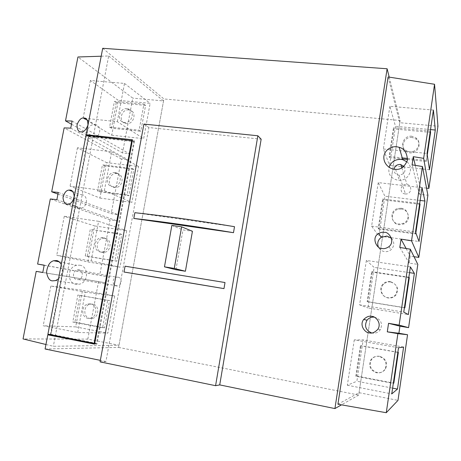 <?xml version="1.0" encoding="UTF-8"?>
<svg xmlns="http://www.w3.org/2000/svg" width="461" height="461" viewBox="0 0 461 461"><rect width="100%" height="100%" fill="white"/><g stroke="black" fill="none" stroke-linecap="round" stroke-linejoin="round"><path stroke-width="0.35" stroke-dasharray="2.31 1.73" d="M171.844 225.441L182.965 229.906L192.427 231.272M175.923 269.72L182.965 229.906M94.874 124.637L95.006 124.654C102.861 125.306 100.21 139.136 92.413 138.075L92.315 138.064C84.311 137.493 87.008 123.485 94.874 124.637M81.534 194.594C88.8 195.205 87.607 208.026 80.231 208.303L78.923 208.268C71.541 207.577 73.011 194.582 80.456 194.554L81.534 194.594M117.947 277.165C122.246 277.655 122.2 285.065 117.883 285.895L116.333 285.953C111.988 285.428 112.144 277.937 116.506 277.205L117.947 277.165M78.819 269.864C83.539 270.394 83.418 278.651 78.67 279.591L76.964 279.66C72.193 279.089 72.429 270.74 77.229 269.91L78.819 269.864M79.701 265.208C88.858 266.204 88.743 282.247 79.517 284.178L76.082 284.333C66.712 283.181 67.294 266.798 76.705 265.282L79.701 265.208M58.53 278.819C62.373 274.52 63.29 269.725 61.284 264.447M45.95 344.494L53.332 346.28L118.996 345.272L87.821 339.117L23.05 338.939M101.19 56.219L108.675 55.971L53.332 346.28M87.821 339.117L98.545 281.596L105.339 282.766L106.497 276.519L99.709 275.373L110.064 219.799L116.84 220.779L117.981 214.636L111.205 213.674L121.404 158.976L128.158 159.777L129.282 153.726L122.528 152.948L132.751 98.112L77.938 56.985M108.675 55.971L163.54 100.947L132.751 98.112M163.54 100.947L118.996 345.272M77.702 332.502L85.285 292.147L50.843 286.033L82.559 290.274L75.667 326.884L43.201 325.754L77.702 332.502L107.868 333.107L114.703 295.956L82.559 290.274M50.843 286.033L43.201 325.754M98.545 281.596L42.781 272.445M91.145 260.938L98.591 221.315L64.263 216.295L94.678 225.925L87.895 261.934L56.755 255.308L91.145 260.938L119.993 267.207L126.717 230.679L94.678 225.925M64.263 216.295L56.755 255.308M44.17 265.259L99.709 275.373M110.064 219.799L50.301 198.968M104.347 190.67L111.66 151.755L77.448 147.791L106.595 162.629L99.922 198.051L70.072 186.117L104.347 190.67L131.915 202.408L138.531 166.479L106.595 162.629M77.448 147.791L70.072 186.117M57.959 194.11L111.205 213.674M121.404 158.976L64.131 127.904M117.313 121.658L124.493 83.435L90.396 80.496L118.316 100.36L111.752 135.211L83.153 118.149L117.313 121.658L143.642 138.675L150.148 103.339L118.316 100.36M90.396 80.496L83.153 118.149M71.501 124.245L122.528 152.948M85.285 292.147L114.703 295.956M98.591 221.315L126.717 230.679M111.66 151.755L138.531 166.479M124.493 83.435L150.148 103.339M72.123 121.047L129.282 153.726M70.752 128.129L128.158 159.777M58.288 192.433L117.981 214.636M56.887 199.642L116.84 220.779M44.193 265.161L106.497 276.519M42.769 272.509L105.339 282.766M111.752 135.211L143.642 138.675M99.922 198.051L131.915 202.408M87.895 261.934L119.993 267.207M75.667 326.884L107.868 333.107M127.115 108.698C119.232 107.58 116.155 121.255 124.049 122.396L124.545 122.465C132.307 123.623 135.569 110.202 127.876 108.819L127.115 108.698M128.873 109.937C121.024 108.819 117.964 122.419 125.824 123.56L126.314 123.629C134.042 124.787 137.286 111.435 129.627 110.058L128.873 109.937M115.164 172.662L114.685 172.621C106.641 171.901 104.48 185.956 112.547 186.659L113.297 186.711C121.278 187.12 123.093 173.261 115.164 172.662M116.996 173.561L116.524 173.52C108.514 172.806 106.37 186.786 114.397 187.489L115.141 187.541C123.087 187.95 124.891 174.166 116.996 173.561M103.005 237.703L101.299 237.686C93.848 238.279 92.966 251.136 100.342 251.942L102.319 251.931C109.672 251.066 110.26 238.418 103.005 237.703M104.924 238.262L103.224 238.245C95.807 238.833 94.931 251.62 102.279 252.421L104.244 252.409C111.562 251.55 112.138 238.971 104.924 238.262M90.644 303.862L87.821 304.018C81.067 305.643 81.142 317.422 87.936 318.344L91.007 318.125C97.64 316.275 97.317 304.692 90.644 303.862M92.644 304.058L89.832 304.22C83.113 305.833 83.187 317.548 89.953 318.465L93.013 318.246C99.611 316.402 99.288 304.888 92.644 304.058M379.08 356.393C375.525 355.915 372.753 357.125 370.765 360.024C368.327 366.167 370.287 370.419 376.643 372.788C380.504 373.295 383.402 371.894 385.333 368.581C387.246 362.559 385.166 358.497 379.08 356.393M379.553 356.295C376.015 355.823 373.26 357.021 371.284 359.903C368.863 366.011 370.805 370.235 377.127 372.586C380.97 373.087 383.852 371.699 385.765 368.408C387.666 362.421 385.598 358.381 379.553 356.295M390.225 281.619C387.436 281.273 385.05 282.057 383.062 283.976C378.435 288.304 381.403 296.936 387.828 297.702C391.037 298.094 393.659 297.063 395.688 294.602C398.748 288.321 396.927 283.993 390.225 281.619M390.617 281.976C387.851 281.631 385.477 282.409 383.506 284.316C378.907 288.621 381.852 297.201 388.237 297.962C391.429 298.348 394.034 297.322 396.051 294.884C399.099 288.638 397.284 284.339 390.617 281.976M401.151 208.257L398.039 208.447C389.516 210.158 390.133 223.297 398.8 224.034L403.542 223.285C410.791 220.266 408.942 208.839 401.151 208.257M401.479 209.052L398.385 209.242C389.914 210.942 390.525 224 399.145 224.738L403.853 223.994C411.062 220.992 409.224 209.634 401.479 209.052M411.88 136.26C403.479 135.056 398.984 147.157 406.493 150.799L409.575 151.744C417.153 152.885 422.23 142.605 416.306 138.098L411.88 136.26M412.14 137.476C403.784 136.277 399.318 148.309 406.786 151.928L409.846 152.873C417.384 154.014 422.426 143.792 416.542 139.308L412.14 137.476M125.064 266.187L225.008 282.535M134.871 212.7L234.511 226.685M132.03 168.449L133.788 169.383L128.93 195.7L127.144 194.911L132.03 168.449L102.457 164.848L97.53 190.963L127.144 194.911M119.946 233.848L121.779 234.43L116.84 261.197L114.973 260.759L119.946 233.848L90.275 229.394L85.268 255.947L114.973 260.759M107.655 300.365L109.574 300.584L104.549 327.811L102.596 327.742L107.655 300.365L77.892 295.028L72.792 322.037L102.596 327.742M143.918 104.151L145.59 105.419L140.812 131.304L139.107 130.169L143.918 104.151L114.437 101.374L109.591 127.063L139.107 130.169M87.555 135.482L88.731 136.139L50.745 334.744M102.711 48.29L163.903 98.942L400.108 120.494L389.217 77.125M45.086 349.006L118.61 347.41L163.903 98.942M143.901 124.078L148.886 127.536L261.156 139.187M100.072 361.868L105.926 361.51L148.886 127.536M118.61 347.41L358.693 395.06L400.108 120.494M367.129 301.592L367.665 301.822L372.171 272.059L371.664 271.65L367.129 301.592L404.418 307.631M378.227 228.368L378.688 229.042L383.114 199.826L382.682 198.979L378.227 228.368L415.442 233.329L415.609 232.217M389.119 156.504L389.51 157.599L393.855 128.924L393.492 127.662L389.119 156.504L402.251 157.887M355.817 376.216L356.428 375.992L361.021 345.664L360.444 345.698L355.817 376.216L393.308 383.391M358.693 395.06L341.474 404.85M105.926 361.51L100.348 360.364M88.731 136.139L134.531 141.054L132.486 139.787M134.531 141.054L96.937 344.119L94.591 344.142M94.678 343.67L96.937 344.119M89.008 136.041L51.09 334.329L96.464 343.341L133.828 141.613L132.319 140.686M47.921 334.179L51.09 334.329L51.004 334.795M50.526 334.219L88.328 136.594L133.828 141.613M96.464 343.341L94.736 343.359M86.028 135.315L88.328 136.594M407.547 159.506L426.316 161.488L427.093 153.882M426.316 161.488L427.266 155.011M389.51 157.599L402.568 158.982M430.58 132.399L393.855 128.924M407.61 158.451L426.137 160.405M430.309 131.126L393.492 127.662M378.688 229.042L415.684 233.981L415.442 233.329M415.684 233.981L415.851 232.874M420.034 204.338L383.114 199.826M419.694 203.491L382.682 198.979M367.665 301.822L404.395 307.775M409.287 277.637L372.171 272.059M408.878 277.234L371.664 271.65M397.849 352.406L360.444 345.698M356.428 375.992L393.815 383.143M397.872 352.267L361.021 345.664M109.574 300.584L77.892 295.028M79.943 295.271L74.884 322.135L72.792 322.037M74.884 322.135L104.549 327.811M121.779 234.43L90.275 229.394M92.252 229.987L87.267 256.408L85.268 255.947M87.267 256.408L116.84 261.197M133.788 169.383L104.347 165.787L102.457 164.848M104.347 165.787L99.455 191.77L97.53 190.963M99.455 191.77L128.93 195.7M145.59 105.419L116.253 102.642L114.437 101.374M116.253 102.642L111.435 128.198L140.812 131.304M111.435 128.198L109.591 127.063M374.188 317.139L374.701 317.214C380.942 319.398 382.849 323.513 380.417 329.552C378.458 332.352 375.755 333.539 372.315 333.101L371.606 332.946M391.401 238.199C394.656 242.1 394.553 245.932 391.084 249.689C389.188 251.262 387.015 251.902 384.56 251.602C381.668 251.101 379.599 249.551 378.36 246.952M405.19 193.943C398.828 193.413 400.315 183.484 406.602 184.44L407.017 184.509C412.877 185.42 411.408 194.571 405.49 193.966L405.19 193.943M403.98 166.369C406.216 171.204 404.585 174.143 399.088 175.186L398.753 175.157C395.423 174.448 393.85 172.454 394.022 169.17M407.005 161.886C414.427 167.614 409.068 180.649 399.416 180.326L397.987 180.257C390.882 178.568 387.908 174.229 389.072 167.239M426.54 188.128L420.323 187.408L419.32 194.231L427.889 195.245M414.03 256.714L410.221 256.172L409.201 263.122L417.81 264.366M337.925 404.228L359.05 392.686L397.987 400.378M359.05 392.686L399.773 122.701L437.95 126.216M433.398 110.064L389.879 106.312L395.469 126.302L389.551 165.407L401.496 166.703M389.879 106.312L383.373 148.978L389.551 165.407M422.011 187.679L378.245 182.614L384.895 196.202L378.867 236.026L390.749 237.645M378.245 182.614L371.606 226.144L378.867 236.026M410.394 266.89L366.374 260.453L374.119 267.392L367.982 307.96L408.342 314.592M366.374 260.453L359.603 304.871L367.982 307.96M398.535 347.75L354.267 339.89L363.147 339.913L356.889 381.235L392.611 388.139M354.267 339.89L347.352 385.223L356.889 381.235M388.093 76.947L399.773 122.701M399.814 247.442L409.201 263.122M406.089 248.485L410.221 256.172M412.071 164.842L419.32 194.231M415.275 165.361L420.323 187.408M403.6 347.07L363.147 339.913M347.352 385.223L391.764 393.907M409.547 272.653L374.119 267.392M359.603 304.871L403.761 312.103M420.138 200.454L384.895 196.202M391.222 237.709L419.02 241.495M371.606 226.144L415.517 231.969M430.534 129.587L395.469 126.302M403.335 166.905L429.496 169.752M383.373 148.978L427.03 153.461M81.222 131.84L92.413 138.075M87.198 119.987L95.006 124.654M68.372 204.137L80.231 208.303M78.67 279.591L117.883 285.895M55.562 280.611L79.517 284.178M59.198 261.825L76.705 265.282M77.229 269.91L116.506 277.205M72.752 191.563L80.456 194.554M125.824 123.56L124.049 122.396M116.524 173.52L114.685 172.621M103.224 238.245L101.299 237.686M89.832 304.22L87.821 304.018M371.284 359.903L370.765 360.024M383.506 284.316L383.062 283.976M398.385 209.242L398.039 208.447M406.786 151.928L406.493 150.799M416.542 139.308L416.306 138.098M403.853 223.994L403.542 223.285M396.051 294.884L395.688 294.602M385.765 368.408L385.333 368.581M93.013 318.246L91.007 318.125M104.244 252.409L102.319 251.931M115.141 187.541L113.297 186.711M129.627 110.058L127.876 108.819M395.567 169.325L399.416 180.326M399.088 175.186L405.49 193.966M401.859 167.867L407.017 184.509M388.946 246.681L391.084 249.689M377.928 329.2L380.417 329.552"/><path stroke-width="0.69" d="M185.408 271.252L192.427 231.272L181.628 226.835L171.844 225.441L164.462 266.838L175.923 269.72L185.408 271.252L174.27 268.417L181.628 226.835M174.27 268.417L164.462 266.838M81.13 131.84L81.222 131.84C83.718 132.221 85.965 129.979 87.959 125.115C87.878 120.177 86.524 117.809 83.902 118.016L83.793 118.01C81.286 117.607 79.027 119.854 77.016 124.752C77.12 129.725 78.491 132.088 81.13 131.84M67.22 204.171L68.372 204.137C71.184 203.825 73.132 201.221 74.215 196.323C73.587 192.001 72.158 189.92 69.928 190.076L68.983 190.093C66.223 190.272 64.229 192.802 63.001 197.688C63.526 202.125 64.932 204.286 67.22 204.171M61.284 264.447C59.671 261.894 58.034 260.598 56.369 260.557L53.678 260.73C49.702 261.836 47.327 265.715 46.555 272.365C47.667 277.995 49.638 280.83 52.468 280.858L55.562 280.611L58.53 278.819M42.781 272.445L36.206 271.368L42.769 272.509L44.193 265.161L37.623 264.067L44.17 265.259M36.206 271.368L23.05 338.939L45.95 344.494M37.623 264.067L50.301 198.968L56.887 199.642L58.288 192.433L51.695 191.805L64.131 127.904L70.752 128.129L72.123 121.047L65.502 120.868L77.938 56.985L101.19 56.219M51.695 191.805L57.959 194.11M65.502 120.868L71.501 124.245M170.437 279.608L123.992 272.013L125.064 266.187L225.008 282.535L223.977 288.615L170.437 279.608M123.992 272.013L223.977 288.615M215.581 385.69L257.855 135.77L143.901 124.078L100.072 361.868L215.581 385.69L219.724 384.9L261.156 139.187L257.855 135.77M133.817 218.445L134.871 212.7C163.557 215.765 196.772 220.421 234.511 226.685L233.491 232.678C195.723 226.397 162.497 221.655 133.817 218.445L233.491 232.678M100.348 360.364L45.086 349.006L47.806 334.83L94.591 344.142L132.486 139.787L86.149 134.704L87.555 135.482M86.149 134.704L102.711 48.29L387.113 68.764L389.217 77.125M47.806 334.83L50.722 334.865L94.678 343.67M341.474 404.85L334.922 408.579L387.113 68.764M334.922 408.579L219.724 384.9M132.319 140.686L86.028 135.315L47.921 334.179L94.107 343.364L131.771 140.346M94.736 343.359L94.107 343.364M427.093 153.882L430.309 131.126M427.266 155.011L430.58 132.399L430.43 131.137M402.568 158.982L407.547 159.506M402.251 157.887L407.61 158.451M415.609 232.217L419.694 203.491M415.851 232.874L420.034 204.338L419.815 203.503M404.395 307.775L404.856 307.85L404.545 307.648L408.878 277.234M404.856 307.85L409.287 277.637L408.999 277.251M397.976 352.429L398.333 352.348L393.815 383.143L393.429 383.414L397.849 352.406M398.333 352.348L397.872 352.267M371.606 332.946C365.613 330.191 364.092 325.939 367.042 320.199C368.869 317.952 371.255 316.932 374.188 317.139M371.831 316.396C369.394 315.652 366.679 316.667 363.689 319.444C358.779 325.777 365.942 333.384 369.347 332.848C372.021 333.683 374.879 332.467 377.928 329.2C382.013 322.671 375.024 316.004 371.831 316.396M378.36 246.952C376.989 243.056 377.968 239.841 381.31 237.3L386.9 236.044L391.401 238.199M384.491 232.373C382.861 231.958 380.89 232.332 378.567 233.491C370.656 237.916 377.501 249.643 382.06 248.479C383.99 249.015 386.283 248.416 388.946 246.681C395.671 241.293 388.462 231.457 384.491 232.373M394.011 169.17L395.567 169.325C400.695 169.907 404.66 166.847 407.455 160.157C407.069 152.839 404.303 148.557 399.168 147.313L397.37 146.88C393.861 145.924 385.488 147.998 383.909 156.1C382.999 164.318 390.375 168.974 394.011 169.17C394.852 165.989 396.961 164.421 400.355 164.462L403.98 166.369M389.072 167.239C391.147 161.828 395.163 159.212 401.116 159.385L402.77 159.685L407.005 161.886M426.54 188.128L428.886 188.399L423.659 158.354L413.287 156.677L412.071 164.842L422.46 166.525L427.889 195.245L418.83 257.399L414.03 256.714M423.659 158.354L434.55 84.271L388.093 76.947L337.925 404.228L386.266 412.71L397.889 333.655L407.553 334.738L398.898 333.251L399.935 326.181L408.59 327.644L417.81 264.366L410.307 249.188L399.14 325.126L388.554 323.317L387.292 331.839L397.889 333.655M418.83 257.399L411.535 240.844L401.053 239.103L399.814 247.442L410.307 249.188M411.535 240.844L422.46 166.525M386.266 412.71L397.987 400.378L407.553 334.738M428.886 188.399L437.95 126.216L434.55 84.271M427.03 153.461L429.496 169.752L435.293 130.031L433.398 110.064L427.03 153.461M415.517 231.969L419.02 241.495L424.927 201.031L422.011 187.679L415.517 231.969M403.761 312.103L408.342 314.592L414.364 273.367L410.394 266.89L403.761 312.103M408.59 327.644L399.14 325.126M391.764 393.907L397.463 389.078L403.6 347.07L398.535 347.75L391.764 393.907M387.292 331.839L398.898 333.251M388.554 323.317L399.935 326.181M401.053 239.103L406.089 248.485M413.287 156.677L415.275 165.361M392.611 388.139L397.463 389.078M414.364 273.367L409.547 272.653M424.927 201.031L420.138 200.454M390.749 237.645L391.222 237.709M435.293 130.031L430.534 129.587M401.496 166.703L403.335 166.905M83.902 118.016L87.198 119.987M53.678 260.73L59.198 261.825M68.983 190.093L72.752 191.563M363.689 319.444L367.042 320.199M378.567 233.491L381.31 237.3M399.168 147.313L402.77 159.685M400.822 164.537L401.859 167.867"/></g></svg>
